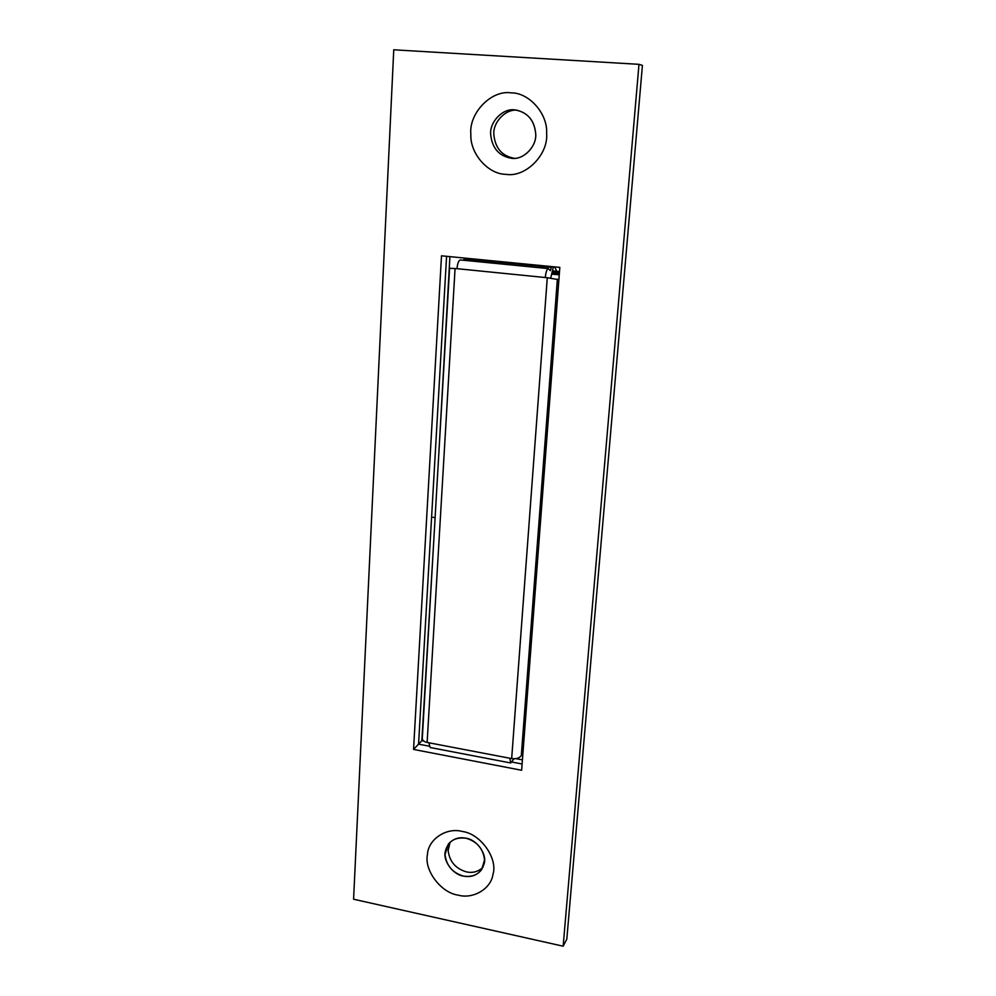 <?xml version="1.0" encoding="UTF-8"?>
<svg xmlns="http://www.w3.org/2000/svg" width="996" height="996" viewBox="0 0 996 996"><rect width="100%" height="100%" fill="white"/><g stroke="black" fill="none" stroke-linecap="round" stroke-linejoin="round"><path stroke-width="1.49" d="M522.987 752.403L521.306 755.578C519.439 758.143 516.227 759.151 511.67 758.591L509.84 758.242L510.736 762.961L513.986 758.815M511.67 758.591L547.277 277.722L558.893 279.714M455.072 268.497L427.135 742.443C423.873 741.696 422.267 740.265 422.304 738.161L449.582 268.273L457.002 268.683C457.5 263.355 458.633 260.442 460.376 259.944L548.323 268.596C546.854 269.132 545.845 272.107 545.285 277.523L457.002 268.683M547.277 277.722L545.285 277.523M510.587 762.936L430.123 747.498L428.903 742.779L509.84 758.242M551.572 266.592L550.39 270.663L548.323 268.596M427.135 742.443L428.903 742.779M550.713 278.108L553.427 266.766M463.937 260.292L464.198 258.026M559.491 271.746L556.776 271.286L554.573 266.878M559.416 272.792L552.631 272.12M559.341 273.788L552.419 273.103M559.254 274.846L552.158 274.137M514.72 109.896C527.332 111.975 534.342 119.981 535.724 133.937C536.869 146.449 523.261 160.331 511.483 158.277C499.033 156.135 492.099 148.192 490.679 134.423C489.434 122.072 502.806 107.966 514.72 109.896L515.841 110.008C527.942 112.635 534.566 120.603 535.724 133.937C536.757 145.839 524.419 159.484 512.778 158.339L511.483 158.277C499.033 156.135 492.099 148.192 490.679 134.423C489.434 122.072 502.806 107.966 514.72 109.896M470.847 134.273C468.693 113.556 491.04 89.677 511.16 92.865C528.876 92.541 547.912 113.619 546.63 133.439C548.522 154.604 525.502 177.848 505.769 174.325C488.339 174.3 469.863 153.745 470.847 134.273M484.193 863.607C487.169 854.294 476.897 839.553 465.991 838.209C454.662 836.864 447.739 841.446 445.2 851.916C443.058 861.129 453.143 874.737 463.451 876.094C474.146 877.613 481.056 873.455 484.193 863.607M462.293 831.473C446.694 827.078 428.168 839.155 427.446 854.556C423.935 869.994 440.805 892.765 458.073 895.118C472.664 899.363 490.978 889.216 492.983 874.289C498.037 858.627 480.682 833.702 462.293 831.473M441.502 255.81L559.827 267.401L521.63 770.269L413.552 749.428L441.502 255.81M433.023 553.564L421.843 740.675L418.557 744.149L429.102 746.166L418.557 744.149L413.552 749.428M418.557 744.149L446.582 256.308L418.557 744.149M522.103 763.994L511.82 762.027L522.103 763.994M393.756 49.8L353.58 899.226L563.151 946.2L638.984 64.329L393.756 49.8M563.151 946.2L566.811 939.128L642.42 65.4L638.984 64.329M482.948 867.404C478.142 871.737 472.639 873.231 466.439 871.886C455.558 868.637 449.47 861.503 448.138 850.472L450.068 842.205M484.542 859.884L481.678 869.62C476.897 875.447 470.822 877.601 463.451 876.094C452.52 872.82 446.382 865.649 445.05 854.556L448.362 844.085C453.118 838.757 458.994 836.802 465.991 838.209C477.047 841.446 483.234 848.679 484.542 859.884M514.31 158.302C502.034 156.073 495.224 148.18 493.854 134.634C492.671 122.545 505.557 108.614 517.36 110.245M449.918 256.632L438.439 460.252M421.843 740.675L423.736 741.036M515.99 758.653L522.414 759.873M557.374 279.216L521.306 755.578M464.161 258.786L551.51 267.351M556.776 271.286L552.867 270.9M539.645 533.059L538.176 532.835M435.103 517.596L432.974 517.285"/></g></svg>
